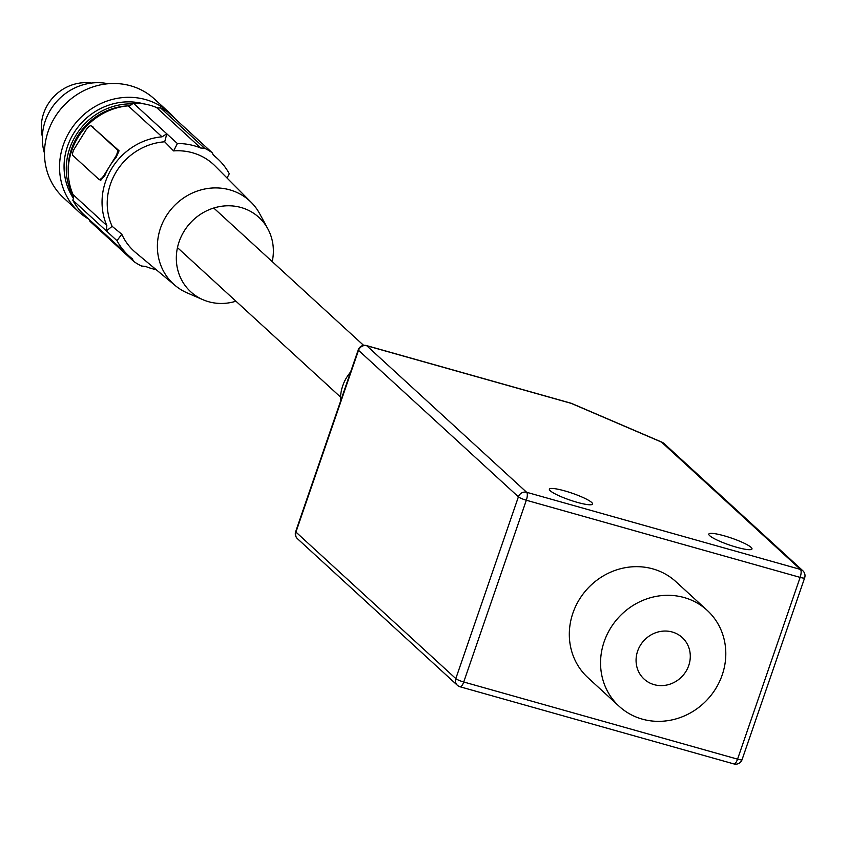 <?xml version="1.0" encoding="UTF-8"?>
<svg xmlns="http://www.w3.org/2000/svg" width="847" height="847" viewBox="0 0 847 847"><rect width="100%" height="100%" fill="white"/><g stroke="black" fill="none" stroke-linecap="round" stroke-linejoin="round"><path stroke-width="1.27" d="M672.243 632.01A28.195 26.172 132.5 0 0 640.205 645.583A28.195 26.172 132.5 0 0 644.133 679.114A28.195 26.172 132.5 0 0 654.117 684.651A28.195 26.172 132.5 0 0 686.155 671.078A28.195 26.172 132.5 0 0 682.227 637.547A28.195 26.172 132.5 0 0 672.243 632.01M736.646 547.257A22.827 3.6 -161 0 1 708.823 534.097A22.827 3.6 -161 0 1 724.153 535.802A22.827 3.6 -161 0 1 751.977 548.962A22.827 3.6 -161 0 1 736.646 547.257M577.231 502.345A22.827 3.6 -161 0 1 549.396 489.185A22.827 3.6 -161 0 1 564.727 490.889A22.827 3.6 -161 0 1 592.561 504.05A22.827 3.6 -161 0 1 577.231 502.345M642.248 719.124A65.113 60.455 132.5 0 0 716.244 687.775A65.113 60.455 132.5 0 0 707.171 610.327A65.113 60.455 132.5 0 0 684.111 597.537A65.113 60.455 132.5 0 0 610.115 628.887A65.113 60.455 132.5 0 0 619.189 706.334A65.113 60.455 132.5 0 0 642.248 719.124M707.171 610.327L675.938 581.698A65.113 60.455 132.5 0 0 652.878 568.898A65.113 60.455 132.5 0 0 578.872 600.258A65.113 60.455 132.5 0 0 587.945 677.695L619.189 706.334M340.547 401.245A40.275 37.395 -47.5 0 1 350.616 372.013M572.021 403.712A6.712 2.806 113.2 0 0 571.609 403.426A6.712 2.806 113.2 0 0 571.122 403.331L366.762 345.756L526.643 492.287L800.457 569.438L661.549 442.123A6.712 2.806 -66.8 0 1 662.036 442.219A6.712 2.806 -66.8 0 1 662.333 442.399M42.35 136.579A42.964 39.894 -47.5 0 1 48.035 104.107A42.964 39.894 -47.5 0 1 91.391 83.07M44.468 153.159A53.7 49.857 -47.5 0 1 50.746 109.485A53.7 49.857 -47.5 0 1 108.088 83.747M272.226 261.617A50.449 46.839 132.5 0 0 267.896 228.934A50.449 46.839 132.5 0 0 251.421 211.888A50.449 46.839 132.5 0 0 184.244 230.966A50.449 46.839 132.5 0 0 198.283 297.35A50.449 46.839 132.5 0 0 203.005 299.732A50.449 46.839 132.5 0 0 235.942 301.214M267.896 228.934L259.722 213.793A56.389 52.355 132.5 0 0 251.368 202.507A56.389 52.355 132.5 0 0 241.31 194.736A56.389 52.355 132.5 0 0 166.234 216.059A56.389 52.355 132.5 0 0 175.244 285.566A56.389 52.355 132.5 0 0 181.925 290.246A56.389 52.355 132.5 0 0 187.208 292.914L203.005 299.732M251.368 202.507L215.085 165.98A58.803 54.6 132.5 0 0 173.614 150.914L164.699 141.798A59.396 55.15 132.5 0 0 116.537 171.316A59.396 55.15 132.5 0 0 112.132 226.318L121.799 234.238A58.803 54.6 132.5 0 0 135.7 252.607L175.244 285.566M127.452 105.907A60.412 56.093 132.5 0 0 77.691 135.975A60.412 56.093 132.5 0 0 68.236 170.522M132.418 103.895A62.424 57.967 132.5 0 0 76.071 135.033A62.424 57.967 132.5 0 0 73.541 196.97M143.588 103.832A62.424 57.967 132.5 0 0 73.858 133.011A62.424 57.967 132.5 0 0 73.414 198.346M175.011 118.644A67.125 62.329 132.5 0 0 169.464 112.799A67.125 62.329 132.5 0 0 70.079 130.809A67.125 62.329 132.5 0 0 78.75 211.771A67.125 62.329 132.5 0 0 88.797 219.161M169.464 112.799L154.387 98.983A67.125 62.329 132.5 0 0 55.013 117.002A67.125 62.329 132.5 0 0 63.684 197.954L78.75 211.771M106.838 225.567A63.102 58.591 -47.5 0 1 162.031 136.833L128.215 105.843A63.102 58.591 132.5 0 0 73.022 194.577L106.838 225.567L106.404 230.977L116.992 240.675A65.78 61.079 132.5 0 0 128.68 255.709A65.78 61.079 132.5 0 0 132.016 258.536L132.354 258.822M91.211 125.917A6.712 2.446 -59.8 0 0 86.002 130.036L74.684 148.225A6.712 2.446 -59.8 0 0 72.99 155.594L98.718 179.183A6.712 2.446 -59.8 0 0 98.877 179.299A6.712 2.446 -59.8 0 0 104.096 175.181L115.404 156.991A6.712 2.446 -59.8 0 0 117.098 149.623L91.37 126.034A6.712 2.446 -59.8 0 0 91.211 125.917L119.078 150.777L116.145 157.415A63.102 58.591 132.5 0 0 109.75 166.086A63.102 58.591 132.5 0 0 104.827 175.615L100.698 180.337L99.057 179.373M98.877 179.299L100.698 180.337M121.799 234.238L116.992 240.675M132.016 258.536L133.974 261.628L89.867 221.205A6.712 6.236 132.5 0 0 89.094 219.437M156.144 269.653A65.78 61.079 132.5 0 1 145.504 266.403L141.544 266.032A67.125 62.329 -47.5 0 1 133.974 261.628M112.132 226.318L106.404 230.977L72.778 200.157A65.78 61.079 132.5 0 0 84.467 215.191L128.68 255.709M173.614 150.914L177.394 143.535L166.817 133.837L162.031 136.833M156.536 107.505A6.712 6.236 132.5 0 0 160.401 107.781L204.508 148.204L200.739 148.024L156.536 107.505A65.78 61.079 132.5 0 0 133.191 103.016L166.817 133.837L164.699 141.798M200.739 148.024A65.78 61.079 132.5 0 0 177.394 143.535M227.06 178.039L229.262 173.741A65.78 61.079 132.5 0 0 217.573 158.717A65.78 61.079 132.5 0 0 214.238 155.88L213.889 155.594M213.571 155.276L212.078 152.619L167.971 112.185A67.125 62.329 132.5 0 0 160.401 107.781M204.508 148.204A67.125 62.329 -47.5 0 1 212.078 152.619M72.778 200.157A6.712 6.236 132.5 0 0 73.022 194.577M128.215 105.843A6.712 6.236 132.5 0 0 133.191 103.016M297.477 538.734A6.712 6.236 -47.5 0 1 295.931 532.075A6.712 1.059 19 0 1 295.667 531.598A6.712 6.712 0 0 0 297.477 538.734L457.369 685.276A6.712 6.712 0 0 0 460.08 686.779A6.712 2.255 105.7 0 1 459.741 686.589A6.712 6.236 -47.5 0 1 455.813 678.606L518.406 496.84L358.514 350.309L295.931 532.075L455.813 678.606A6.712 1.059 19 0 0 463.733 682.004A6.712 2.255 105.7 0 1 460.08 686.779L733.894 763.93A6.712 2.255 105.7 0 0 737.557 759.156A6.712 1.059 19 0 0 742.067 759.653L804.65 577.887A6.712 1.059 19 0 1 800.14 577.389L526.326 500.238L463.733 682.004L737.557 759.156L800.14 577.389A6.712 2.255 105.7 0 0 800.457 569.438A6.712 6.236 -47.5 0 1 802.84 570.751L663.932 443.436A6.712 6.236 -47.5 0 0 661.549 442.123L571.122 403.331A6.712 2.255 105.7 0 0 570.783 403.14A6.712 2.255 105.7 0 0 570.391 403.119M742.067 759.653A6.712 6.712 0 0 1 733.894 763.93A6.712 2.255 105.7 0 1 733.555 763.729M518.406 496.84A6.712 1.059 19 0 0 526.326 500.238A6.712 2.255 105.7 0 0 526.643 492.287A6.712 6.236 -47.5 0 0 518.406 496.84M358.514 350.309A6.712 6.236 -47.5 0 1 366.762 345.756A6.712 2.255 105.7 0 0 366.423 345.555A6.712 6.712 0 0 0 358.249 349.832A6.712 1.059 19 0 0 358.514 350.309M365.915 345.576A6.712 2.255 105.7 0 1 366.423 345.555L570.783 403.14A6.712 6.712 0 0 1 571.609 403.426L662.036 442.219A6.712 6.712 0 0 1 663.932 443.436M104.096 175.181L104.827 175.615M116.145 157.415L115.404 156.991M117.098 149.623L119.078 150.777M93.35 127.188L91.37 126.034M213.751 208.023L363.617 345.385M177.468 247.62L340.536 397.063M295.667 531.598L358.249 349.832M804.65 577.887A6.712 6.712 0 0 0 802.84 570.751M212.925 154.45L217.573 158.717"/></g></svg>

